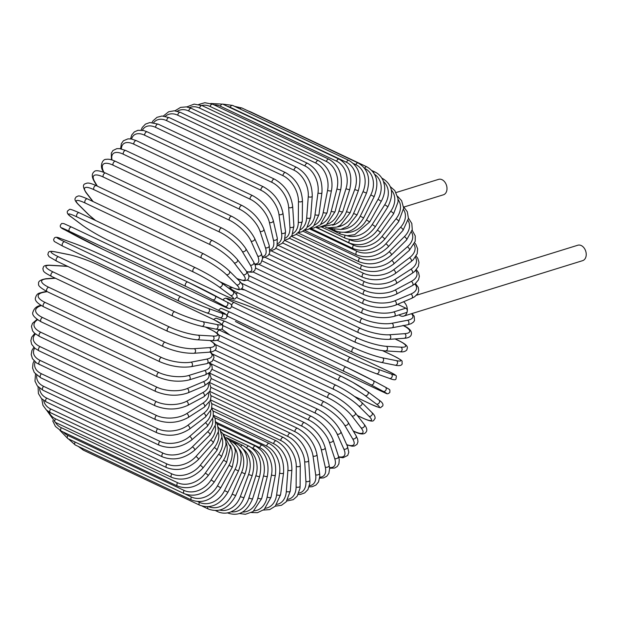 <?xml version="1.0" encoding="UTF-8"?>
<svg xmlns="http://www.w3.org/2000/svg" width="617" height="617" viewBox="0 0 617 617"><rect width="100%" height="100%" fill="white"/><g stroke="black" fill="none" stroke-linecap="round" stroke-linejoin="round"><path stroke-width="0.93" d="M416.483 295.235L577.844 245.219A8.083 5.761 72.8 0 1 583.937 247.772A8.083 5.761 72.8 0 1 586.15 255.739A8.083 5.761 72.8 0 1 582.625 260.659L403.749 316.105A8.083 5.761 72.8 0 1 398.952 314.886M262.318 260.983L363.745 308.963A2.375 1.396 -64.7 0 0 361.978 311.084A2.375 1.396 -64.7 0 0 362.434 313.289C373.401 317.786 383.975 318.812 394.14 316.382L406.233 312.626A2.375 1.697 -107.2 0 0 407.274 311.184A8.083 5.761 72.8 0 1 403.749 316.105M403.595 301.752A8.083 5.761 72.8 0 1 407.274 311.184A2.375 1.697 -107.2 0 0 405.832 308.184L397.587 304.289M396.083 192.543L438.602 179.362A8.083 5.761 72.8 0 1 444.703 181.907A8.083 5.761 72.8 0 1 446.916 189.882A8.083 5.761 72.8 0 1 443.392 194.802L403.888 207.042M41.354 305.592L41.169 305.654A2.375 1.697 -107.2 0 0 40.167 305.554C36.557 306.256 34.166 308.407 32.979 312.017C31.652 314.554 34.39 317.824 41.192 321.827A2.375 1.396 -64.7 0 1 40.737 319.621A2.375 1.396 -64.7 0 1 42.511 317.5L158.77 372.491A21.394 8.214 7.8 0 0 188.756 375.468L204.674 370.532A21.394 8.214 7.8 0 0 209.256 362.997M41.169 305.654A21.394 8.214 7.8 0 0 42.511 317.5M158.77 372.491A2.375 1.396 115.3 0 0 157.003 374.619A2.375 1.396 115.3 0 0 157.458 376.817C168.426 381.314 178.992 382.347 189.164 379.91L205.075 374.974L210.443 372.02L212.263 368.519L211.909 365.642L209.981 362.711M188.756 375.468A2.375 1.697 72.8 0 1 190.213 377.805A2.375 1.697 72.8 0 1 189.164 379.91M204.674 370.532A2.375 1.697 72.8 0 1 206.124 372.876A2.375 1.697 72.8 0 1 205.075 374.974M43.707 306.819A2.375 1.396 -64.7 0 1 43.283 304.52A2.375 1.396 -64.7 0 1 45.157 302.461L161.415 357.451A2.375 1.396 115.3 0 0 159.541 359.51A2.375 1.396 115.3 0 0 159.965 361.809L43.707 306.819C37.714 303.587 34.93 300.764 35.346 298.335C36.866 292.628 39.287 293.391 42.642 292.211A2.375 1.766 -101 0 1 43.529 292.335A21.394 6.849 11.1 0 0 45.157 302.461M55.445 278.244L46.707 278.869A21.394 5.437 14.3 0 0 48.728 287.252A2.375 1.396 -64.7 0 0 46.753 289.234A2.375 1.396 -64.7 0 0 47.147 291.633L43.529 292.335M161.415 357.451A21.394 6.849 11.1 0 0 191.116 362.148L206.71 359.125A21.394 6.849 11.1 0 0 210.073 352.106M206.71 359.125A2.375 1.766 79 0 1 208.068 361.585A2.375 1.766 79 0 1 206.726 363.668L212.094 361.469L214.022 357.544L213.659 355.785L210.613 352.029M191.116 362.148A2.375 1.766 79 0 1 192.473 364.608A2.375 1.766 79 0 1 191.131 366.691L206.726 363.668M46.707 278.869A2.375 1.828 -94.1 0 0 45.967 278.73C40.275 279.771 37.845 281.514 38.67 283.959C37.753 285.424 40.575 287.985 47.147 291.633L163.405 346.623A2.375 1.396 115.3 0 1 163.019 344.224A2.375 1.396 115.3 0 1 164.994 342.25A21.394 5.437 14.3 0 0 194.293 348.682L209.448 347.602A21.394 5.437 14.3 0 0 209.942 340.522M48.728 287.252L164.994 342.25M209.448 347.602A2.375 1.828 85.9 0 1 210.698 350.186A2.375 1.828 85.9 0 1 209.047 352.199L212.819 351.52L214.947 350.356L216.243 348.327L215.981 345.636L214.77 343.846L210.304 340.545M194.293 348.682A2.375 1.828 85.9 0 1 195.543 351.266A2.375 1.828 85.9 0 1 193.892 353.279L209.047 352.199M51.805 276.455A2.375 1.396 -64.7 0 1 51.489 276.377A2.375 1.396 -64.7 0 1 51.134 273.886A2.375 1.396 -64.7 0 1 53.209 271.997L169.467 326.995A2.375 1.396 115.3 0 0 167.4 328.876A2.375 1.396 115.3 0 0 167.755 331.368L51.489 276.377C41.802 271.279 43.884 271.364 42.828 268.703C43.792 267.67 41.771 264.971 50.124 265.225A2.375 1.874 -86.6 0 1 50.679 265.372A21.394 3.98 17.4 0 0 53.209 271.997M67.963 266.498A21.394 3.98 17.4 0 0 65.286 266.236L50.679 265.372M169.467 326.995A21.394 3.98 17.4 0 0 198.273 335.178L212.873 336.049A21.394 3.98 17.4 0 0 210.351 329.416L205.222 326.987M65.286 266.236A2.375 1.874 -86.6 0 0 64.723 266.089L50.124 265.225M210.351 329.416A2.375 1.396 -64.7 0 1 210.667 329.493L205.484 327.041M212.873 336.049A2.375 1.874 93.4 0 1 213.999 338.748A2.375 1.874 93.4 0 1 212.032 340.646C220.392 340.9 218.364 338.201 219.328 337.167C218.271 334.507 220.354 334.591 210.667 329.493M198.273 335.178A2.375 1.874 93.4 0 1 199.399 337.885A2.375 1.874 93.4 0 1 197.432 339.782L212.032 340.646M56.895 261.238A2.375 1.396 -64.7 0 1 56.702 261.176A2.375 1.396 -64.7 0 1 56.394 258.592A2.375 1.396 -64.7 0 1 58.546 256.819L174.812 311.809A2.375 1.396 115.3 0 0 172.652 313.583A2.375 1.396 115.3 0 0 172.968 316.174A2.375 1.396 115.3 0 0 173.161 316.236A21.394 2.499 -159.6 0 0 201.366 326.169M174.812 311.809A21.394 2.499 20.4 0 0 203.016 321.742L216.953 324.542A21.394 2.499 20.4 0 0 213.829 319.66L97.563 264.662A21.394 2.499 20.4 0 0 69.359 254.728L55.422 251.929A21.394 2.499 20.4 0 0 58.546 256.819M55.422 251.929A2.375 1.905 -78.6 0 0 55.067 251.813C47.224 250.309 48.627 252.777 47.841 254.536L49.051 256.68L56.702 261.176L172.968 316.174C183.38 320.902 192.967 324.272 201.72 326.285L215.657 329.085A2.375 1.905 101.4 0 0 217.94 327.357A2.375 1.905 101.4 0 0 216.953 324.542M69.359 254.728A2.375 1.905 -78.6 0 0 69.004 254.613L55.067 251.813M213.829 319.66A2.375 1.396 -64.7 0 1 214.022 319.722L97.756 264.724C87.344 260.004 77.757 256.626 69.004 254.613M203.016 321.742A2.375 1.905 101.4 0 1 204.003 324.557A2.375 1.905 101.4 0 1 201.72 326.285M178.945 301.104L62.826 246.175A2.375 1.396 -64.7 0 1 62.757 246.144A2.375 1.396 -64.7 0 1 62.479 243.46A2.375 1.396 -64.7 0 1 64.716 241.818L180.974 296.808A2.375 1.396 115.3 0 0 178.745 298.458A2.375 1.396 115.3 0 0 179.015 301.135A2.375 1.396 115.3 0 0 179.092 301.165A21.394 0.995 -156.6 0 0 206.602 312.827A2.375 1.92 109.7 0 0 206.741 312.881L219.907 317.608A2.375 1.92 109.7 0 1 219.768 317.547M180.974 296.808A21.394 0.995 23.4 0 0 208.484 308.469L221.65 313.189A21.394 0.995 23.4 0 0 217.832 310.027L101.574 255.029A21.394 0.995 23.4 0 0 74.063 243.376L60.898 238.656A21.394 0.995 23.4 0 0 64.716 241.818M60.898 238.656A2.375 1.92 -70.3 0 0 60.759 238.594C54.203 235.571 54.18 238.494 53.602 239.82L54.265 241.463L62.757 246.144L179.015 301.135C189.288 305.916 198.527 309.834 206.741 312.881A2.375 1.92 109.7 0 0 209.317 311.384A2.375 1.92 109.7 0 0 208.484 308.469M221.65 313.189A2.375 1.92 109.7 0 1 222.482 316.105A2.375 1.92 109.7 0 1 219.907 317.608C226.454 320.632 226.478 317.709 227.064 316.382L226.393 314.732L217.909 310.058L101.643 255.06C91.37 250.286 82.13 246.368 73.924 243.314L60.759 238.594M64.808 229.833A2.375 1.928 -61.8 0 0 64.878 229.871A2.375 1.928 -61.8 0 0 64.947 229.91L77.241 236.512A21.394 0.517 -153.7 0 0 103.972 249.862L220.23 304.852A21.394 0.517 -153.7 0 0 224.835 306.317L212.541 299.715A21.394 0.517 -153.7 0 0 185.81 286.365L69.551 231.375A2.375 1.396 -64.7 0 1 69.359 228.614A2.375 1.396 -64.7 0 1 71.618 227.095A2.375 1.396 -64.7 0 1 71.657 227.11L187.846 282.069M69.551 231.375A21.394 0.517 -153.7 0 0 64.947 229.91M212.541 299.715A2.375 1.928 118.2 0 0 215.31 298.458A2.375 1.928 118.2 0 0 214.716 295.497A2.375 1.928 118.2 0 0 214.647 295.458A21.394 0.517 26.3 0 0 187.915 282.108A2.375 1.396 115.3 0 0 187.884 282.092A2.375 1.396 115.3 0 0 185.617 283.612A2.375 1.396 115.3 0 0 185.81 286.365M214.785 295.535L226.94 302.06A2.375 1.928 118.2 0 1 227.01 302.099A2.375 1.928 118.2 0 1 227.604 305.06A2.375 1.928 118.2 0 1 224.835 306.317M219.135 286.944A2.375 1.913 126.7 0 0 221.935 285.864A2.375 1.913 126.7 0 0 221.711 282.972A2.375 1.913 126.7 0 0 221.449 282.817A21.394 2.028 29.3 0 0 195.589 267.817A2.375 1.396 115.3 0 0 195.45 267.732L79.184 212.734C66.644 207.297 70.554 209.726 67.631 210.844C66.543 212.649 67.754 214.693 71.279 216.976A2.375 1.913 -53.3 0 0 71.541 217.13L82.871 225.567A21.394 2.028 -150.7 0 0 108.731 240.561L224.989 295.558A21.394 2.028 -150.7 0 0 230.465 295.381L219.135 286.944A21.394 2.028 -150.7 0 0 193.275 271.943L77.017 216.953A2.375 1.396 -64.7 0 1 76.971 214.168A2.375 1.396 -64.7 0 1 79.184 212.734A2.375 1.396 -64.7 0 1 79.323 212.819M77.017 216.953A21.394 2.028 -150.7 0 0 71.541 217.13M232.779 291.247A2.375 1.913 126.7 0 1 233.041 291.409L221.711 282.972C214.446 277.82 205.692 272.737 195.45 267.732A2.375 1.396 115.3 0 0 193.237 269.159A2.375 1.396 115.3 0 0 193.275 271.943M71.279 216.976L82.609 225.406A2.375 1.913 -53.3 0 0 82.871 225.567M82.609 225.406C89.874 230.565 98.627 235.64 108.87 240.645L225.136 295.643A2.375 1.396 -64.7 0 1 224.989 295.558M225.136 295.643C237.676 301.081 233.766 298.659 236.689 297.533C237.776 295.736 236.566 293.692 233.041 291.409A2.375 1.913 126.7 0 1 233.265 294.301A2.375 1.913 126.7 0 1 230.465 295.381M220.007 281.745L230.195 286.573A21.394 3.517 -147.8 0 0 236.612 284.799L226.339 274.596A21.394 3.517 -147.8 0 0 201.42 258.006L85.161 203.016A2.375 1.396 -64.7 0 1 85.262 200.217A2.375 1.396 -64.7 0 1 87.429 198.882C76.732 194.37 79.03 196.206 76.176 196.823C75.868 198.296 72.598 198.543 78.32 204.489A2.375 1.882 -45.2 0 0 78.745 204.782L89.025 214.986A21.394 3.517 -147.8 0 0 95.751 220.57M85.161 203.016A21.394 3.517 -147.8 0 0 78.745 204.782M203.926 254.042A2.375 1.396 115.3 0 0 203.687 253.88A2.375 1.396 115.3 0 0 201.528 255.214A2.375 1.396 115.3 0 0 201.42 258.006M78.32 204.489L88.601 214.693A2.375 1.882 -45.2 0 0 89.025 214.986M220.246 281.915L230.434 286.735A2.375 1.396 -64.7 0 1 230.195 286.573M230.434 286.735C241.124 291.247 238.833 289.412 241.687 288.795C241.995 287.321 245.265 287.075 239.535 281.128A2.375 1.882 134.8 0 1 239.419 283.905A2.375 1.882 134.8 0 1 236.612 284.799M239.535 281.128L229.262 270.932A2.375 1.882 134.8 0 1 229.138 273.701A2.375 1.882 134.8 0 1 226.339 274.596M236.805 278.421A21.394 4.982 -144.7 0 0 243.237 274.665L234.09 262.78A21.394 4.982 -144.7 0 0 210.196 244.664L93.931 189.674A2.375 1.396 -64.7 0 1 94.17 186.882A2.375 1.396 -64.7 0 1 96.283 185.64C87.46 181.737 87.059 183.249 85.123 183.781C82.678 184.552 82.956 187.468 85.956 192.527A2.375 1.843 -37.6 0 0 86.503 192.967L93.128 201.582M93.931 189.674A21.394 4.982 -144.7 0 0 86.503 192.967M96.283 185.64L212.549 240.63A2.375 1.396 115.3 0 0 210.428 241.879A2.375 1.396 115.3 0 0 210.196 244.664M237.028 278.637L244.093 280.75L247.286 280.079L248.304 279.115L248.983 276.917L248.458 274.588L246.461 271.333A2.375 1.843 142.4 0 1 246.029 273.94A2.375 1.843 142.4 0 1 243.237 274.665M246.461 271.333L237.314 259.441A2.375 1.843 142.4 0 1 236.882 262.055A2.375 1.843 142.4 0 1 234.09 262.78M246.646 271.58A21.394 6.409 -141.5 0 0 250.286 265.055L242.334 251.566A21.394 6.409 -141.5 0 0 219.521 232.023L103.263 177.025A2.375 1.396 -64.7 0 1 103.625 174.256A2.375 1.396 -64.7 0 1 105.684 173.099C99.152 170.431 95.265 170.007 94.023 171.819C91.678 173.786 91.709 176.909 94.108 181.19A2.375 1.789 -30.5 0 0 94.748 181.753L97.324 186.126M103.263 177.025A21.394 6.409 -141.5 0 0 94.748 181.753M105.684 173.099L221.95 228.097A2.375 1.396 115.3 0 0 219.883 229.254A2.375 1.396 115.3 0 0 219.521 232.023M246.931 271.974L252.291 272.205L254.659 270.647L255.631 267.778L255.276 265.433L253.741 262.078A2.375 1.789 149.5 0 1 253.055 264.5A2.375 1.789 149.5 0 1 250.286 265.055M253.741 262.078L245.797 248.589A2.375 1.789 149.5 0 1 245.111 251.011A2.375 1.789 149.5 0 1 242.334 251.566M254.752 264.022A21.394 7.79 -138.2 0 0 257.705 256.047L251.019 241.062A21.394 7.79 -138.2 0 0 229.331 220.161L113.073 165.171A2.375 1.396 -64.7 0 1 113.551 162.441A2.375 1.396 -64.7 0 1 115.564 161.369C111.577 159.564 108.476 158.893 106.24 159.363C102.638 158.893 99.63 165.742 102.73 170.562A2.375 1.72 -24.1 0 0 103.425 171.248L103.903 172.313M113.073 165.171A21.394 7.79 -138.2 0 0 103.425 171.248M115.564 161.369L231.822 216.366A2.375 1.396 115.3 0 0 229.817 217.439A2.375 1.396 115.3 0 0 229.331 220.161M255.014 264.67L257.837 264.624L260.868 263.197L262.657 258.238L261.346 253.425A2.375 1.72 155.9 0 1 260.451 255.639A2.375 1.72 155.9 0 1 257.705 256.047M261.346 253.425L254.659 238.44A2.375 1.72 155.9 0 1 253.757 240.653A2.375 1.72 155.9 0 1 251.019 241.062M262.441 256.664A21.394 9.108 -134.8 0 0 265.433 247.695L260.058 231.329A21.394 9.108 -134.8 0 0 239.558 209.194L123.292 154.196A2.375 1.396 -64.7 0 1 123.886 151.52A2.375 1.396 -64.7 0 1 125.837 150.533L119.683 148.628L116.844 148.651L112.934 150.525L111.307 153.193L111.453 159.803M123.292 154.196A21.394 9.108 -134.8 0 0 112.039 159.973M125.837 150.533L242.095 205.53A2.375 1.396 115.3 0 0 240.152 206.518A2.375 1.396 115.3 0 0 239.558 209.194M262.603 257.644L264.115 257.536L268.025 255.662L269.652 252.993L269.22 245.443A2.375 1.635 161.8 0 1 268.148 247.432A2.375 1.635 161.8 0 1 265.433 247.695M269.22 245.443L263.845 229.077A2.375 1.635 161.8 0 1 262.773 231.067A2.375 1.635 161.8 0 1 260.058 231.329M270.061 249.8A21.394 10.358 -131.1 0 0 273.424 240.082L269.398 222.452A21.394 10.358 -131.1 0 0 250.109 199.183L133.85 144.185A2.375 1.396 -64.7 0 1 134.537 141.578A2.375 1.396 -64.7 0 1 136.434 140.676L131.39 139.002L127.997 138.856L123.408 140.776L121.341 143.707L120.608 148.766M133.85 144.185A21.394 10.358 -131.1 0 0 121.395 148.936M136.434 140.676L252.692 195.666A2.375 1.396 115.3 0 0 250.803 196.576A2.375 1.396 115.3 0 0 250.109 199.183M270.03 251.158L274.958 249.206L277.025 246.283L277.311 238.185A2.375 1.542 167.1 0 1 276.1 239.951A2.375 1.542 167.1 0 1 273.424 240.082M277.311 238.185L273.285 220.554A2.375 1.542 167.1 0 1 272.074 222.321A2.375 1.542 167.1 0 1 269.398 222.452M277.696 243.592A21.394 11.53 -127.1 0 0 281.607 233.249L278.961 214.5A21.394 11.53 -127.1 0 0 260.914 190.213L144.656 135.223A2.375 1.396 -64.7 0 1 145.435 132.694A2.375 1.396 -64.7 0 1 147.27 131.861L143.73 130.557L137.961 130.295L134.321 131.907L131.745 134.976L130.549 138.879M144.656 135.223A21.394 11.53 -127.1 0 0 131.583 139.041M147.27 131.861L263.528 186.858A2.375 1.396 115.3 0 0 261.701 187.684A2.375 1.396 115.3 0 0 260.914 190.213M277.341 245.358L281.853 243.607L284.422 240.545L285.555 231.707A2.375 1.435 172 0 1 284.244 233.241A2.375 1.435 172 0 1 281.607 233.249M285.555 231.707L282.91 212.958A2.375 1.435 172 0 1 281.599 214.492A2.375 1.435 172 0 1 278.961 214.5M285.332 238.123A21.394 12.618 -122.8 0 0 289.913 227.249L288.671 207.52A21.394 12.618 -122.8 0 0 271.896 182.354L155.631 127.364A2.375 1.396 -64.7 0 1 156.494 124.919A2.375 1.396 -64.7 0 1 158.26 124.171L149.885 122.544L145.465 124.11L142.296 127.41L141.062 130.11M155.631 127.364A21.394 12.618 -122.8 0 0 142.38 130.272M158.26 124.171L274.526 179.169A2.375 1.396 115.3 0 0 272.753 179.917A2.375 1.396 115.3 0 0 271.896 182.354M289.473 238.262L363.482 273.277A2.375 1.396 -64.7 0 0 362.179 275.483A2.375 1.396 -64.7 0 0 362.734 277.295L284.545 240.314L288.764 238.771L291.941 235.47L293.9 226.061A2.375 1.319 176.4 0 1 292.52 227.372A2.375 1.319 176.4 0 1 289.913 227.249M293.9 226.061L292.659 206.333A2.375 1.319 176.4 0 1 291.278 207.644A2.375 1.319 176.4 0 1 288.671 207.52M292.913 233.496A21.394 13.605 -118.1 0 0 298.296 222.143L298.466 201.582A21.394 13.605 -118.1 0 0 282.956 175.668L166.698 120.67A2.375 1.396 -64.7 0 1 167.623 118.333A2.375 1.396 -64.7 0 1 169.328 117.662L162.009 116.011L157.003 117.323L153.024 120.839L152.021 122.482M166.698 120.67A21.394 13.605 -118.1 0 0 153.656 122.667M169.328 117.662L285.594 172.652A2.375 1.396 115.3 0 0 283.882 173.331A2.375 1.396 115.3 0 0 282.956 175.668M291.54 236.072L295.404 234.861L299.384 231.344L302.291 221.295A2.375 1.195 -179.5 0 1 300.857 222.375A2.375 1.195 -179.5 0 1 298.296 222.143M302.291 221.295L302.461 200.733A2.375 1.195 -179.5 0 1 301.034 201.821A2.375 1.195 -179.5 0 1 298.466 201.582M300.363 229.748A21.394 14.484 -112.9 0 0 306.68 217.955L308.261 196.715A21.394 14.484 -112.9 0 0 294.024 170.199L177.758 115.202A2.375 1.396 -64.7 0 1 178.745 112.98A2.375 1.396 -64.7 0 1 180.388 112.371L174.356 110.782L168.657 111.754L163.343 116.035M177.758 115.202A21.394 14.484 -112.9 0 0 165.317 116.297M180.388 112.371L296.646 167.369A2.375 1.396 115.3 0 0 295.003 167.971A2.375 1.396 115.3 0 0 294.024 170.199M298.289 232.671L301.921 231.745L306.68 228.174L310.667 217.446A2.375 1.057 -175.7 0 1 309.21 218.302A2.375 1.057 -175.7 0 1 306.68 217.955M310.667 217.446L312.248 196.214A2.375 1.057 -175.7 0 1 310.791 197.07A2.375 1.057 -175.7 0 1 308.261 196.715M307.613 226.933A21.394 15.263 -107.2 0 0 315.009 214.724L317.986 192.974A21.394 15.263 -107.2 0 0 305.006 165.988L188.74 110.998A2.375 1.396 -64.7 0 1 191.347 108.353L186.411 106.888L180.596 107.373L174.95 110.821M188.74 110.998A21.394 15.263 -107.2 0 0 177.28 111.237M191.347 108.353L307.613 163.351A2.375 1.396 115.3 0 0 305.006 165.988M304.69 230.102L307.991 229.516L313.613 226.1L318.958 214.546A2.375 0.91 -172.2 0 1 317.493 215.179A2.375 0.91 -172.2 0 1 315.009 214.724M318.958 214.546L321.935 192.805A2.375 0.91 -172.2 0 1 320.47 193.437A2.375 0.91 -172.2 0 1 317.986 192.974M314.547 225.082A21.394 15.919 -101 0 0 323.215 212.464L327.565 190.375A21.394 15.919 -101 0 0 315.819 163.081L199.561 108.083A2.375 1.396 -64.7 0 1 202.137 105.63L194.147 104.126L186.781 106.934M199.561 108.083A21.394 15.919 -101 0 0 189.45 107.589M202.137 105.63L318.395 160.628A2.375 1.396 115.3 0 0 315.819 163.081M310.659 228.352L313.675 228.082L320.3 224.889L327.103 212.626A2.375 0.764 -168.9 0 1 325.66 213.035A2.375 0.764 -168.9 0 1 323.215 212.464M327.103 212.626L331.46 190.53A2.375 0.764 -168.9 0 1 330.01 190.946A2.375 0.764 -168.9 0 1 327.565 190.375M321.071 224.202A21.394 16.451 -94.1 0 0 331.229 211.207L336.928 188.933A21.394 16.451 -94.1 0 0 326.393 161.484L210.127 106.486A2.375 1.396 -64.7 0 1 212.664 104.227L204.844 102.715L198.759 104.458M210.127 106.486A21.394 16.451 -94.1 0 0 201.72 105.445M212.664 104.227L328.923 159.225A2.375 1.396 115.3 0 0 326.393 161.484M316.143 227.357L318.758 227.403L326.432 224.711L335.046 211.693A2.375 0.602 -165.7 0 1 333.635 211.886A2.375 0.602 -165.7 0 1 331.229 211.207M335.046 211.693L340.746 189.419A2.375 0.602 -165.7 0 1 339.335 189.612A2.375 0.602 -165.7 0 1 336.928 188.933M327.079 224.256A21.394 16.867 -86.6 0 0 339.003 210.96L345.998 188.679A21.394 16.867 -86.6 0 0 336.635 161.214L220.369 106.217A2.375 1.396 -64.7 0 1 222.845 104.157L210.798 103.479M220.369 106.217A21.394 16.867 -86.6 0 0 214.084 104.898M222.845 104.157L339.111 159.147A2.375 1.396 115.3 0 0 336.635 161.214M321.087 227.056L333.836 224.349L342.728 211.754A2.375 0.44 -162.6 0 1 341.363 211.739A2.375 0.44 -162.6 0 1 339.003 210.96M342.728 211.754L349.731 189.473A2.375 0.44 -162.6 0 1 348.358 189.458A2.375 0.44 -162.6 0 1 345.998 188.679M332.455 225.205A21.394 17.145 -78.6 0 0 346.469 211.716L354.713 189.596A21.394 17.145 -78.6 0 0 346.469 162.271L230.203 107.281A2.375 1.396 -64.7 0 1 232.617 105.414L222.745 104.111M230.203 107.281A21.394 17.145 -78.6 0 0 227.372 106.294M232.617 105.414L348.875 160.405A2.375 1.396 115.3 0 0 346.469 162.271M325.498 227.349L327.511 227.889L336.782 227.087L340.461 225.228L350.094 212.826L346.469 211.716M350.094 212.826L358.338 190.707L354.713 189.596M239.998 108.9A2.375 1.396 -64.7 0 1 241.895 107.983L234.715 106.402M337.137 226.948A21.394 17.299 -70.3 0 0 353.58 213.474L363.004 191.679A21.394 17.299 -70.3 0 0 355.824 164.654L353.379 163.505M241.895 107.983L358.153 162.981A2.375 1.396 115.3 0 0 355.824 164.654M329.733 228.305L340.7 229.455L347.888 226.285L357.073 214.893L353.58 213.474M357.073 214.893L366.498 193.098L363.004 191.679M249.978 111.808A2.375 1.396 -64.7 0 1 250.61 111.862L248.073 110.906M341.085 229.362A21.394 17.322 -61.8 0 0 360.266 216.228L370.802 194.926A21.394 17.322 -61.8 0 0 364.632 168.348M250.61 111.862L366.868 166.852A2.375 1.396 115.3 0 0 364.624 168.341M331.745 229.1L335.332 230.797A2.375 1.396 -64.7 0 1 334.738 229.755M335.332 230.797C346.407 234.807 355.839 230.519 363.629 217.94L360.266 216.228M363.629 217.94L374.164 196.638L370.802 194.926M344.348 232.324A21.394 17.207 -53.3 0 0 366.49 219.937L378.059 199.299A21.394 17.207 -53.3 0 0 374.604 174.326M371.928 170.57L374.951 172.004A2.375 1.396 115.3 0 0 373.455 172.459M327.311 227.85L340.53 234.105A2.375 1.396 -64.7 0 1 339.998 232.208M340.53 234.105L347.217 235.733L354.675 234.668L369.691 221.943L366.49 219.937M369.691 221.943L381.26 201.304L378.059 199.299M347.009 235.725A21.394 16.968 -45.2 0 0 372.198 224.596L384.707 204.767A21.394 16.968 -45.2 0 0 383.535 181.629M381.846 178.143L382.347 178.382A2.375 1.396 115.3 0 0 381.938 178.298M322.097 227.233L345.281 238.201A2.375 1.396 -64.7 0 1 345.019 235.501M345.281 238.201C356.395 242.219 366.382 238.447 375.236 226.886A2.375 0.393 -147.8 0 0 374.318 225.891A2.375 0.393 -147.8 0 0 372.198 224.596M375.236 226.886L387.746 207.057A2.375 0.393 -147.8 0 0 386.828 206.063A2.375 0.393 -147.8 0 0 384.707 204.767M349.191 239.504L349.662 239.728A21.394 16.597 -37.6 0 0 377.349 230.156L390.708 211.292A21.394 16.597 -37.6 0 0 391.355 190.059M316.413 227.388L349.554 243.067A2.375 1.396 -64.7 0 1 349.662 239.728M349.554 243.067C360.69 247.093 370.91 243.646 380.203 232.717A2.375 0.555 -144.7 0 0 379.409 231.552A2.375 0.555 -144.7 0 0 377.349 230.156M380.203 232.717L393.561 213.852A2.375 0.555 -144.7 0 0 392.774 212.688A2.375 0.555 -144.7 0 0 390.708 211.292M316.027 227.403L353.541 245.15A21.394 16.096 -30.5 0 0 381.9 236.581L396.006 218.819A21.394 16.096 -30.5 0 0 398.042 199.453M310.544 228.413L353.317 248.651A2.375 1.396 -64.7 0 1 353.541 245.15M353.317 248.651C364.477 252.7 374.889 249.615 384.553 239.404A2.375 0.71 -141.5 0 0 383.913 238.077A2.375 0.71 -141.5 0 0 381.9 236.581M384.553 239.404L398.659 221.65A2.375 0.71 -141.5 0 0 398.019 220.315A2.375 0.71 -141.5 0 0 396.006 218.819M309.603 228.899L356.888 251.266A21.394 15.479 -24.1 0 0 385.818 243.815L400.564 227.303A21.394 15.479 -24.1 0 0 403.634 209.68M304.459 230.28L356.541 254.914A2.375 1.396 -64.7 0 1 356.888 251.266M356.541 254.914C367.717 258.993 378.29 256.317 388.263 246.893A2.375 0.864 -138.2 0 0 387.777 245.412A2.375 0.864 -138.2 0 0 385.818 243.815M388.263 246.893L403.009 230.38A2.375 0.864 -138.2 0 0 402.515 228.899A2.375 0.864 -138.2 0 0 400.564 227.303M303.001 231.221L359.672 258.029A21.394 14.739 -18.2 0 0 389.08 251.805L404.351 236.658A21.394 14.739 -18.2 0 0 408.146 220.639M298.065 232.902L359.194 261.816A2.375 1.396 -64.7 0 1 358.616 260.189A2.375 1.396 -64.7 0 1 359.672 258.029M359.194 261.816C370.393 265.927 381.09 263.706 391.294 255.13A2.375 1.01 -134.8 0 0 390.977 253.502A2.375 1.01 -134.8 0 0 389.08 251.805M391.294 255.13L406.564 239.982A2.375 1.01 -134.8 0 0 406.248 238.363A2.375 1.01 -134.8 0 0 404.351 236.658M296.268 234.352L361.878 265.379A21.394 13.89 -12.9 0 0 391.656 260.497L407.336 246.839A21.394 13.89 -12.9 0 0 411.608 232.262M291.417 236.257L361.261 269.297A2.375 1.396 -64.7 0 1 360.698 267.577A2.375 1.396 -64.7 0 1 361.878 265.379M361.261 269.297C372.467 273.454 383.25 271.711 393.623 264.053A2.375 1.149 -131.1 0 0 393.484 262.294A2.375 1.149 -131.1 0 0 391.656 260.497M393.623 264.053L409.302 250.394A2.375 1.149 -131.1 0 0 409.164 248.636A2.375 1.149 -131.1 0 0 407.336 246.839M363.482 273.277A21.394 12.934 -8 0 0 393.523 269.822L409.495 257.744A21.394 12.934 -8 0 0 414.03 244.479M362.734 277.295C373.925 281.522 384.753 280.28 395.219 273.586A2.375 1.28 -127.1 0 0 395.289 271.719A2.375 1.28 -127.1 0 0 393.523 269.822M395.219 273.586L411.192 261.515A2.375 1.28 -127.1 0 0 411.261 259.649A2.375 1.28 -127.1 0 0 409.495 257.744M282.64 242.936L364.477 281.645A21.394 11.877 -3.6 0 0 394.672 279.702L410.814 269.305A21.394 11.877 -3.6 0 0 415.403 257.235M277.966 245.265L363.583 285.764A2.375 1.396 -64.7 0 1 363.058 283.859A2.375 1.396 -64.7 0 1 364.477 281.645M363.583 285.764C374.758 290.052 385.586 289.35 396.083 283.673A2.375 1.404 -122.8 0 0 396.369 281.707A2.375 1.404 -122.8 0 0 394.672 279.702M396.083 283.673L412.225 273.277A2.375 1.404 -122.8 0 0 412.511 271.31A2.375 1.404 -122.8 0 0 410.814 269.305M275.822 248.312L364.855 290.43A21.394 10.736 0.5 0 0 395.088 290.067L411.277 281.429A21.394 10.736 0.5 0 0 415.696 270.447M271.472 250.949L363.822 294.633A2.375 1.396 -64.7 0 1 363.313 292.628A2.375 1.396 -64.7 0 1 364.855 290.43M363.822 294.633C374.951 298.983 385.741 298.844 396.191 294.216A2.375 1.512 -118.1 0 0 396.708 292.18A2.375 1.512 -118.1 0 0 395.088 290.067M396.191 294.216L412.38 285.586A2.375 1.512 -118.1 0 0 412.904 283.55A2.375 1.512 -118.1 0 0 411.277 281.429M269.043 254.351L364.608 299.553A21.394 9.51 4.3 0 0 394.78 300.834L410.891 294.031A21.394 9.51 4.3 0 0 414.84 284.028M265.117 257.32L363.436 303.826A2.375 1.396 -64.7 0 1 362.95 301.721A2.375 1.396 -64.7 0 1 364.608 299.553M363.436 303.826C374.496 308.253 385.201 308.693 395.543 305.153A2.375 1.612 -112.9 0 0 396.322 303.063A2.375 1.612 -112.9 0 0 394.78 300.834M395.543 305.153L411.655 298.343A2.375 1.612 -112.9 0 0 412.434 296.253A2.375 1.612 -112.9 0 0 410.891 294.031M394.14 316.382A2.375 1.697 -107.2 0 0 395.188 314.277A2.375 1.697 -107.2 0 0 393.731 311.932L405.832 308.184M363.745 308.963A21.394 8.214 7.8 0 0 393.731 311.932M255.608 268.125L362.272 318.573A21.394 6.849 11.1 0 0 391.972 323.269L407.567 320.254A21.394 6.849 11.1 0 0 411.446 313.714M253.001 271.935L360.822 322.938A2.375 1.396 -64.7 0 1 360.397 320.632A2.375 1.396 -64.7 0 1 362.272 318.573M360.822 322.938C371.673 327.496 382.062 329.123 391.988 327.812A2.375 1.766 -101 0 0 393.33 325.73A2.375 1.766 -101 0 0 391.972 323.269M391.988 327.812L407.582 324.797A2.375 1.766 -101 0 0 408.924 322.714A2.375 1.766 -101 0 0 407.567 320.254M248.813 275.637L360.197 328.321A21.394 5.437 14.3 0 0 389.497 334.761L404.652 333.674A21.394 5.437 14.3 0 0 403.302 325.622M247.317 280.056L358.608 332.694A2.375 1.396 -64.7 0 1 358.215 330.303A2.375 1.396 -64.7 0 1 360.197 328.321M358.608 332.694C369.321 337.322 379.486 339.543 389.096 339.358A2.375 1.828 -94.1 0 0 390.746 337.337A2.375 1.828 -94.1 0 0 389.497 334.761M389.096 339.358L404.251 338.278A2.375 1.828 -94.1 0 0 405.901 336.257A2.375 1.828 -94.1 0 0 404.652 333.674M241.386 283.188L357.528 338.124A21.394 3.98 17.4 0 0 386.335 346.314L400.934 347.178A21.394 3.98 17.4 0 0 398.412 340.545L395.011 338.934M395.135 338.926L398.729 340.623A2.375 1.396 115.3 0 0 398.412 340.545M356.132 342.582A2.375 1.396 -64.7 0 1 355.816 342.504A2.375 1.396 -64.7 0 1 355.461 340.013A2.375 1.396 -64.7 0 1 357.528 338.124M241.887 288.609L355.816 342.504L368.835 347.44C378.067 350.24 384.499 350.965 385.494 350.911A2.375 1.874 -86.6 0 0 387.461 349.014A2.375 1.874 -86.6 0 0 386.335 346.314M385.494 350.911L400.094 351.775A2.375 1.874 -86.6 0 0 402.06 349.878A2.375 1.874 -86.6 0 0 400.934 347.178M232.455 287.653A21.394 2.499 20.4 0 0 238.039 292.921L354.305 347.911A21.394 2.499 20.4 0 0 382.509 357.845L396.446 360.644A21.394 2.499 20.4 0 0 393.322 355.762L382.401 350.595M244.91 290.044L240.954 289.25M380.859 362.272A21.394 2.499 -159.6 0 1 352.654 352.338A2.375 1.396 -64.7 0 1 352.461 352.276A2.375 1.396 -64.7 0 1 352.145 349.685A2.375 1.396 -64.7 0 1 354.305 347.911M236.164 294.147A2.375 1.396 -64.7 0 1 238.039 292.921M236.697 297.517L352.461 352.276C362.873 357.004 372.46 360.374 381.213 362.387A2.375 1.905 -78.6 0 0 383.496 360.66A2.375 1.905 -78.6 0 0 382.509 357.845M381.213 362.387L395.15 365.195A2.375 1.905 -78.6 0 0 397.433 363.459A2.375 1.905 -78.6 0 0 396.446 360.644M243.329 304.073A2.375 1.92 109.7 0 1 243.476 304.119A2.375 1.92 109.7 0 1 243.615 304.173L230.457 299.453A21.394 0.995 23.4 0 0 234.267 302.615L350.533 357.613A21.394 0.995 23.4 0 0 378.044 369.267L391.209 373.987A21.394 0.995 23.4 0 0 387.391 370.825L271.133 315.835A2.375 1.396 -64.7 0 1 271.202 315.865A2.375 1.396 -64.7 0 1 271.272 315.904M271.133 315.835A21.394 0.995 23.4 0 0 243.615 304.173M230.457 299.453A2.375 1.92 109.7 0 0 230.311 299.399L243.476 304.119C251.69 307.166 260.929 311.084 271.202 315.865L387.468 370.856A2.375 1.396 115.3 0 0 387.391 370.825M348.505 361.901L232.385 306.973A2.375 1.396 -64.7 0 1 232.308 306.942A2.375 1.396 -64.7 0 1 231.776 306.225M231.737 306.672L348.574 361.94C358.847 366.714 368.087 370.632 376.301 373.686A2.375 1.92 -70.3 0 1 376.162 373.624A21.394 0.995 -156.6 0 1 348.644 361.971A2.375 1.396 -64.7 0 1 348.574 361.94A2.375 1.396 -64.7 0 1 348.297 359.256A2.375 1.396 -64.7 0 1 350.533 357.613M231.707 305.7A2.375 1.396 -64.7 0 1 232.578 303.387A2.375 1.396 -64.7 0 1 234.267 302.615M389.319 378.344A2.375 1.92 -70.3 0 0 389.466 378.406L376.301 373.686A2.375 1.92 -70.3 0 0 378.877 372.182A2.375 1.92 -70.3 0 0 378.044 369.267M387.468 370.856C393.26 373.547 396.23 375.306 396.361 376.139L395.991 378.861C395.775 380.195 393.6 380.041 389.466 378.406A2.375 1.92 -70.3 0 0 392.042 376.902A2.375 1.92 -70.3 0 0 391.209 373.987M262.379 334.931A2.375 1.396 -64.7 0 1 262.341 334.915A2.375 1.396 -64.7 0 1 262.302 334.892L378.56 389.89A2.375 1.396 115.3 0 0 378.599 389.905A2.375 1.396 115.3 0 0 378.637 389.921M235.571 321.542A2.375 1.928 118.2 0 1 235.501 321.503L235.571 321.542A21.394 0.517 -153.7 0 0 262.302 334.892M378.56 389.89A21.394 0.517 -153.7 0 0 383.165 391.355A2.375 1.928 -61.8 0 0 385.933 390.091A2.375 1.928 -61.8 0 0 385.34 387.129C390.792 390.306 389.767 389.011 389.867 392.343C386.72 395.381 386.928 393.083 378.599 389.905L262.341 334.915L235.501 321.503A2.375 1.928 118.2 0 1 235.432 321.465M373.115 380.566L385.27 387.098A2.375 1.928 -61.8 0 1 385.34 387.129L373.046 380.527A2.375 1.928 -61.8 0 0 372.976 380.496A21.394 0.517 26.3 0 0 346.253 367.146A2.375 1.396 -64.7 0 0 346.214 367.123L229.948 312.133A2.375 1.396 -64.7 0 1 229.987 312.148L346.176 367.107M383.165 391.355L370.871 384.753A21.394 0.517 -153.7 0 0 344.139 371.403L227.881 316.405A21.394 0.517 -153.7 0 0 227.025 316.004M227.881 316.405A2.375 1.396 -64.7 0 1 227.688 313.652A2.375 1.396 -64.7 0 1 229.948 312.133L221.611 308.454L220.577 308.361L218.48 310.328M344.139 371.403A2.375 1.396 -64.7 0 1 343.954 368.642A2.375 1.396 -64.7 0 1 346.214 367.123L373.046 380.527A2.375 1.928 -61.8 0 1 373.64 383.489A2.375 1.928 -61.8 0 1 370.871 384.753M221.727 328.938L228.768 334.19A21.394 2.028 -150.7 0 0 230.095 335.139M228.768 334.19A2.375 1.913 126.7 0 1 228.506 334.028L229.971 335.085M354.582 396.469L370.894 404.181A21.394 2.028 -150.7 0 0 376.362 403.996L365.033 395.566A21.394 2.028 -150.7 0 0 339.173 380.566A2.375 1.396 -64.7 0 1 339.134 377.781A2.375 1.396 -64.7 0 1 341.348 376.355A2.375 1.396 -64.7 0 1 341.486 376.439A21.394 2.028 29.3 0 1 367.346 391.44M370.894 404.181A2.375 1.396 115.3 0 0 371.033 404.266L354.652 396.515M339.173 380.566L222.914 325.575A21.394 2.028 -150.7 0 0 222.598 325.421M222.914 325.575A2.375 1.396 -64.7 0 1 222.868 322.784A2.375 1.396 -64.7 0 1 225.089 321.357A2.375 1.396 -64.7 0 1 225.228 321.442M365.033 395.566A2.375 1.913 -53.3 0 0 367.832 394.487A2.375 1.913 -53.3 0 0 367.609 391.594L352.646 382.232L341.348 376.355L225.089 321.357L215.989 318.117L213.521 319.483M376.362 403.996A2.375 1.913 -53.3 0 0 379.162 402.924A2.375 1.913 -53.3 0 0 378.938 400.032L367.609 391.594M357.359 415.496L362.557 417.956A2.375 1.396 115.3 0 0 362.788 418.118L357.428 415.58M362.557 417.956A21.394 3.517 -147.8 0 0 368.974 416.182L358.693 405.978A21.394 3.517 -147.8 0 0 333.782 389.389L218.642 334.923M217.153 333.342A2.375 1.396 -64.7 0 1 218.056 330.967A2.375 1.396 -64.7 0 1 219.791 330.265L218.048 329.47M333.782 389.389A2.375 1.396 -64.7 0 1 333.882 386.597A2.375 1.396 -64.7 0 1 336.049 385.263L219.791 330.265M358.693 405.978A2.375 1.882 -45.2 0 0 361.5 405.084A2.375 1.882 -45.2 0 0 361.624 402.315C354.875 396.099 346.353 390.414 336.049 385.263M368.974 416.182A2.375 1.882 -45.2 0 0 371.773 415.287A2.375 1.882 -45.2 0 0 371.897 412.511L361.624 402.315M353.225 430.913L353.618 431.106A2.375 1.396 115.3 0 0 353.934 431.368L353.317 431.067M353.618 431.106A21.394 4.982 -144.7 0 0 361.045 427.812L351.898 415.92A21.394 4.982 -144.7 0 0 328.005 397.811L215.325 344.51M211.515 341.263A2.375 1.396 -64.7 0 1 211.693 340.63M328.005 397.811A2.375 1.396 -64.7 0 1 328.244 395.019A2.375 1.396 -64.7 0 1 330.357 393.777L217.022 340.168M351.898 415.92A2.375 1.843 -37.6 0 0 354.698 415.195A2.375 1.843 -37.6 0 0 355.122 412.588C348.967 405.346 340.715 399.076 330.357 393.777M361.045 427.812A2.375 1.843 -37.6 0 0 363.845 427.087A2.375 1.843 -37.6 0 0 364.269 424.473L355.122 412.588M346.669 444.602A21.394 6.409 -141.5 0 0 352.646 438.795L344.702 425.306A21.394 6.409 -141.5 0 0 321.889 405.755L212.711 354.119M321.889 405.755A2.375 1.396 -64.7 0 1 322.251 402.994A2.375 1.396 -64.7 0 1 324.311 401.837L215.132 350.186M344.702 425.306A2.375 1.789 -30.5 0 0 347.471 424.751A2.375 1.789 -30.5 0 0 348.158 422.329C342.666 414.115 334.715 407.282 324.311 401.837M352.646 438.795A2.375 1.789 -30.5 0 0 355.423 438.24A2.375 1.789 -30.5 0 0 356.109 435.818L348.158 422.329M338.633 456.742A21.394 7.79 -138.2 0 0 343.846 449.06L337.16 434.075A21.394 7.79 -138.2 0 0 315.472 413.174L210.79 363.66M315.472 413.174A2.375 1.396 -64.7 0 1 315.958 410.444A2.375 1.396 -64.7 0 1 317.963 409.372L213.413 359.919M337.16 434.075A2.375 1.72 -24.1 0 0 339.898 433.666A2.375 1.72 -24.1 0 0 340.8 431.453C336.003 422.321 328.391 414.963 317.963 409.372M343.846 449.06A2.375 1.72 -24.1 0 0 346.584 448.652A2.375 1.72 -24.1 0 0 347.487 446.438L340.8 431.453M329.555 467.555A21.394 9.108 -134.8 0 0 334.699 458.516L329.316 442.142A21.394 9.108 -134.8 0 0 308.816 420.007L209.564 373.061M308.816 420.007A2.375 1.396 -64.7 0 1 309.41 417.331A2.375 1.396 -64.7 0 1 311.361 416.344L212.071 369.375M329.316 442.142A2.375 1.635 -18.2 0 0 332.031 441.88A2.375 1.635 -18.2 0 0 333.103 439.89C329.046 429.902 321.796 422.051 311.361 416.344M334.699 458.516A2.375 1.635 -18.2 0 0 337.406 458.246A2.375 1.635 -18.2 0 0 338.478 456.256L333.103 439.89M319.768 477.188A21.394 10.358 -131.1 0 0 325.275 467.092L321.249 449.469A21.394 10.358 -131.1 0 0 301.96 426.193L209.418 382.417M301.96 426.193A2.375 1.396 -64.7 0 1 302.654 423.586A2.375 1.396 -64.7 0 1 304.543 422.684L211.199 378.529M321.249 449.469A2.375 1.542 -12.9 0 0 323.925 449.338A2.375 1.542 -12.9 0 0 325.136 447.572C321.835 436.79 314.978 428.491 304.543 422.684M325.275 467.092A2.375 1.542 -12.9 0 0 327.951 466.961A2.375 1.542 -12.9 0 0 329.162 465.195L325.136 447.572M309.487 485.695A21.394 11.53 -127.1 0 0 315.657 474.735L313.012 455.986A21.394 11.53 -127.1 0 0 294.965 431.699L209.78 391.402M294.965 431.699A2.375 1.396 -64.7 0 1 295.751 429.17A2.375 1.396 -64.7 0 1 297.579 428.345L210.844 387.314M313.012 455.986A2.375 1.435 -8 0 0 315.649 455.978A2.375 1.435 -8 0 0 316.961 454.444C314.446 442.937 307.991 434.237 297.579 428.345M315.657 474.735A2.375 1.435 -8 0 0 318.295 474.728A2.375 1.435 -8 0 0 319.606 473.193L316.961 454.444M298.852 493.076A21.394 12.618 -122.8 0 0 305.909 481.368L304.667 461.639A21.394 12.618 -122.8 0 0 287.884 436.474L210.559 399.901M287.884 436.474A2.375 1.396 -64.7 0 1 288.741 434.036A2.375 1.396 -64.7 0 1 290.514 433.288L211.022 395.69M304.667 461.639A2.375 1.319 -3.6 0 0 307.266 461.763A2.375 1.319 -3.6 0 0 308.654 460.452C306.934 448.304 300.888 439.25 290.514 433.288M305.909 481.368A2.375 1.319 -3.6 0 0 308.508 481.491A2.375 1.319 -3.6 0 0 309.896 480.18L308.654 460.452M287.938 499.323A21.394 13.605 -118.1 0 0 296.106 486.96L296.276 466.398A21.394 13.605 -118.1 0 0 280.766 440.484L211.793 407.86M280.766 440.484A2.375 1.396 -64.7 0 1 281.691 438.147A2.375 1.396 -64.7 0 1 283.396 437.476L211.747 403.58M296.276 466.398A2.375 1.195 0.5 0 0 298.836 466.637A2.375 1.195 0.5 0 0 300.271 465.557C299.361 452.839 293.738 443.484 283.396 437.476M296.106 486.96A2.375 1.195 0.5 0 0 298.667 487.199A2.375 1.195 0.5 0 0 300.101 486.119L300.271 465.557M276.817 504.39A21.394 14.484 -112.9 0 0 286.327 491.456L287.908 470.223A21.394 14.484 -112.9 0 0 273.663 443.7L213.521 415.256M273.663 443.7A2.375 1.396 -64.7 0 1 274.65 441.479A2.375 1.396 -64.7 0 1 276.293 440.87L213.012 410.945M287.908 470.223A2.375 1.057 4.3 0 0 290.43 470.57A2.375 1.057 4.3 0 0 291.887 469.722C291.787 456.526 286.589 446.909 276.293 440.87M286.327 491.456A2.375 1.057 4.3 0 0 288.849 491.811A2.375 1.057 4.3 0 0 290.306 490.955L291.887 469.722M265.526 508.246A21.394 15.263 -107.2 0 0 276.64 494.826L279.617 473.077A21.394 15.263 -107.2 0 0 266.637 446.099L216.127 422.205M266.637 446.099A2.375 1.396 -64.7 0 1 269.243 443.453L214.801 417.701M279.617 473.077A2.375 0.91 7.8 0 0 282.1 473.54A2.375 0.91 7.8 0 0 283.565 472.907C284.275 459.326 279.501 449.508 269.243 443.453M276.64 494.826A2.375 0.91 7.8 0 0 279.123 495.289A2.375 0.91 7.8 0 0 280.588 494.657L283.565 472.907M254.104 510.83A21.394 15.919 -101 0 0 267.122 497.047L271.48 474.951A21.394 15.919 -101 0 0 259.734 447.657L219.405 428.576M259.734 447.657A2.375 1.396 -64.7 0 1 262.31 445.204L217.084 423.81M271.48 474.951A2.375 0.764 11.1 0 0 273.925 475.522A2.375 0.764 11.1 0 0 275.367 475.105C276.879 461.231 272.529 451.266 262.31 445.204M267.122 497.047A2.375 0.764 11.1 0 0 269.567 497.618A2.375 0.764 11.1 0 0 271.017 497.202L275.367 475.105M242.612 512.056A21.394 16.451 -94.1 0 0 257.852 498.096L263.544 475.823A21.394 16.451 -94.1 0 0 253.009 448.366L251.667 447.734M253.009 448.366A2.375 1.396 -64.7 0 1 255.546 446.106L219.806 429.208M263.544 475.823A2.375 0.602 14.3 0 0 265.95 476.501A2.375 0.602 14.3 0 0 267.369 476.301C269.668 462.226 265.726 452.161 255.546 446.106M257.852 498.096A2.375 0.602 14.3 0 0 260.251 498.775A2.375 0.602 14.3 0 0 261.67 498.575L267.369 476.301M231.113 511.832A21.394 16.867 -86.6 0 0 248.89 497.965L255.885 475.684A21.394 16.867 -86.6 0 0 247.525 448.744M246.63 447.911A2.375 1.396 -64.7 0 1 248.998 446.153L222.914 433.82M255.885 475.684A2.375 0.44 17.4 0 0 258.245 476.463A2.375 0.44 17.4 0 0 259.61 476.478C262.695 462.31 259.155 452.207 248.998 446.153M248.89 497.965A2.375 0.44 17.4 0 0 251.25 498.752A2.375 0.44 17.4 0 0 252.615 498.767L259.61 476.478M217.007 510.521A2.375 1.396 115.3 0 0 217.6 511.593L215.503 510.598M219.729 510.066A21.394 17.145 -78.6 0 0 240.306 496.662L248.551 474.535A21.394 17.145 -78.6 0 0 243.214 449.037M240.753 446.353A2.375 1.396 -64.7 0 1 242.712 445.351L226.3 437.584M248.551 474.535L252.176 475.645C256.009 461.485 252.854 451.382 242.712 445.351M240.306 496.662L243.931 497.772L252.176 475.645M207.898 506.727A2.375 1.396 115.3 0 0 208.33 509.017L202.152 506.094M208.646 506.665A21.394 17.299 -70.3 0 0 232.177 494.186L241.602 472.391A21.394 17.299 -70.3 0 0 238.872 448.644M235.355 444.063A2.375 1.396 -64.7 0 1 236.751 443.692L229.732 440.376M241.602 472.391L245.096 473.81C249.661 459.758 246.877 449.716 236.751 443.692M232.177 494.186L235.671 495.605L245.096 473.81M78.29 446.43L83.349 450.148A2.375 1.396 -64.7 0 1 82.771 448.551M197.864 501.606L199.399 502.331A2.375 1.396 115.3 0 0 199.615 505.138L83.349 450.148M199.399 502.331A21.394 17.322 -61.8 0 0 224.549 490.569L235.085 469.267A21.394 17.322 -61.8 0 0 234.499 447.418M230.55 441.147A2.375 1.396 -64.7 0 1 231.151 441.201L230.095 440.708M235.085 469.267L238.447 470.987C243.707 457.143 241.278 447.209 231.151 441.201M224.549 490.569L227.904 492.281L238.447 470.987M68.379 438.857L75.266 444.996A2.375 1.396 -64.7 0 1 75.127 442.05M185.339 494.132L191.409 497.001A2.375 1.396 115.3 0 0 191.525 499.994L75.266 444.996M191.409 497.001A21.394 17.207 -53.3 0 0 217.485 485.834L229.054 465.187A21.394 17.207 -53.3 0 0 230.149 445.227M229.054 465.187L232.262 467.192L235.439 451.081L234.313 446.939L228.668 439.52L227.025 438.448M217.485 485.834L220.693 487.839L232.262 467.192M67.87 438.618A2.375 1.396 -64.7 0 1 67.862 435.455L184.121 490.446A2.375 1.396 115.3 0 0 184.136 493.615L67.87 438.618L59.942 430.381M63.389 432.085A21.394 16.968 -45.2 0 0 67.862 435.455M184.121 490.446A21.394 16.968 -45.2 0 0 211.045 480.011L223.555 460.182A21.394 16.968 -45.2 0 0 225.938 441.996M223.555 460.182A2.375 0.393 32.2 0 1 225.675 461.477A2.375 0.393 32.2 0 1 226.593 462.465L230.465 447.14L223.963 435.455M211.045 480.011A2.375 0.393 32.2 0 1 213.166 481.306A2.375 0.393 32.2 0 1 214.084 482.293L226.593 462.465M61.222 431.059A2.375 1.396 -64.7 0 1 61.322 427.72L177.588 482.718A2.375 1.396 115.3 0 0 177.488 486.049L61.222 431.059L55.437 426.447L52.684 420.779M55.468 422.421A21.394 16.597 -37.6 0 0 61.322 427.72M177.588 482.718A21.394 16.597 -37.6 0 0 205.276 473.146L218.634 454.282A21.394 16.597 -37.6 0 0 221.981 437.715M218.634 454.282A2.375 0.555 35.3 0 1 220.701 455.678A2.375 0.555 35.3 0 1 221.488 456.842L225.961 444.957L225.861 441.255L222.706 433.543L221.017 431.692M205.276 473.146A2.375 0.555 35.3 0 1 207.335 474.542A2.375 0.555 35.3 0 1 208.13 475.707L221.488 456.842M55.368 422.375A2.375 1.396 -64.7 0 1 55.592 418.874L171.858 473.871A2.375 1.396 115.3 0 0 171.634 477.365L55.368 422.375L46.63 410.212M48.959 411.886A21.394 16.096 -30.5 0 0 55.592 418.874M171.858 473.871A21.394 16.096 -30.5 0 0 200.217 465.295L214.323 447.541A21.394 16.096 -30.5 0 0 218.395 432.417M214.323 447.541A2.375 0.71 38.5 0 1 216.328 449.037A2.375 0.71 38.5 0 1 216.976 450.364L221.989 436.813L219.914 429.386L218.241 427.103M200.217 465.295A2.375 0.71 38.5 0 1 202.222 466.791A2.375 0.71 38.5 0 1 202.87 468.126L216.976 450.364M50.363 412.626A2.375 1.396 -64.7 0 1 50.71 408.978L166.968 463.969A2.375 1.396 115.3 0 0 166.621 467.617L50.363 412.626L46.406 410.027L42.928 405.276L41.755 398.837M43.676 400.418A21.394 15.479 -24.1 0 0 50.71 408.978M166.968 463.969A21.394 15.479 -24.1 0 0 195.905 456.518L210.652 440.006A21.394 15.479 -24.1 0 0 215.264 426.162M210.652 440.006A2.375 0.864 41.8 0 1 212.603 441.602A2.375 0.864 41.8 0 1 213.089 443.083L218.518 431.268L217.377 424.427L215.711 421.642M195.905 456.518A2.375 0.864 41.8 0 1 197.856 458.115A2.375 0.864 41.8 0 1 198.35 459.603L213.089 443.083M46.229 401.891A2.375 1.396 -64.7 0 1 45.65 400.271A2.375 1.396 -64.7 0 1 46.707 398.104L162.973 453.102A2.375 1.396 115.3 0 0 161.916 455.261A2.375 1.396 115.3 0 0 162.495 456.888L46.229 401.891L41.462 398.536L38.408 393.538L38.061 386.751M39.619 388.17A21.394 14.739 -18.2 0 0 46.707 398.104M162.973 453.102A21.394 14.739 -18.2 0 0 192.381 446.878L207.651 431.738A21.394 14.739 -18.2 0 0 212.664 419.036M207.651 431.738A2.375 1.01 45.2 0 1 209.541 433.435A2.375 1.01 45.2 0 1 209.865 435.062L215.58 424.666L215.109 418.534L213.513 415.326M192.381 446.878A2.375 1.01 45.2 0 1 194.27 448.574A2.375 1.01 45.2 0 1 194.594 450.202L209.865 435.062M43.013 390.26A2.375 1.396 -64.7 0 1 42.45 388.54A2.375 1.396 -64.7 0 1 43.63 386.342L159.888 441.34A2.375 1.396 115.3 0 0 158.708 443.53A2.375 1.396 115.3 0 0 159.271 445.25L43.013 390.26L37.336 385.926L34.968 381.105L35.508 374.079M36.773 375.29A21.394 13.89 -12.9 0 0 43.63 386.342M159.888 441.34A21.394 13.89 -12.9 0 0 189.666 436.45L205.345 422.792A21.394 13.89 -12.9 0 0 210.644 411.123M205.345 422.792A2.375 1.149 48.9 0 1 207.181 424.589A2.375 1.149 48.9 0 1 207.312 426.347L213.22 417.231L213.258 411.847L211.724 408.192M189.666 436.45A2.375 1.149 48.9 0 1 191.494 438.255A2.375 1.149 48.9 0 1 191.632 440.006L207.312 426.347M40.73 377.805A2.375 1.396 -64.7 0 1 40.182 375.992A2.375 1.396 -64.7 0 1 41.478 373.779L157.744 428.776A2.375 1.396 115.3 0 0 156.44 430.982A2.375 1.396 115.3 0 0 156.988 432.802L40.73 377.805L34.29 372.521L32.578 368.087L33.017 363.336L34.097 360.906M35.123 361.894A21.394 12.934 -8 0 0 41.478 373.779M157.744 428.776A21.394 12.934 -8 0 0 187.784 425.321L203.757 413.243A21.394 12.934 -8 0 0 209.225 402.523M203.757 413.243A2.375 1.28 52.9 0 1 205.523 415.148A2.375 1.28 52.9 0 1 205.453 417.015L211.461 409.171L211.901 404.42L210.405 400.31M187.784 425.321A2.375 1.28 52.9 0 1 189.55 427.219A2.375 1.28 52.9 0 1 189.481 429.093L205.453 417.015M39.403 364.632A2.375 1.396 -64.7 0 1 38.871 362.727A2.375 1.396 -64.7 0 1 40.29 360.513L156.556 415.503A2.375 1.396 115.3 0 0 155.129 417.717A2.375 1.396 115.3 0 0 155.661 419.629L36.596 363.035L32.454 358.685L31.22 354.574L31.93 350.448L33.842 347.325M34.668 348.088A21.394 11.877 -3.6 0 0 40.29 360.513M156.556 415.503A21.394 11.877 -3.6 0 0 186.75 413.56L202.893 403.171A21.394 11.877 -3.6 0 0 208.415 393.322M202.893 403.171A2.375 1.404 57.2 0 1 204.582 405.176A2.375 1.404 57.2 0 1 204.304 407.143L210.358 400.418L211.076 396.291L209.579 391.749M186.75 413.56A2.375 1.404 57.2 0 1 188.44 415.573A2.375 1.404 57.2 0 1 188.154 417.532L204.304 407.143M39.033 350.842A2.375 1.396 -64.7 0 1 38.524 348.836A2.375 1.396 -64.7 0 1 40.066 346.638L156.325 401.628A2.375 1.396 115.3 0 0 154.79 403.827A2.375 1.396 115.3 0 0 155.291 405.839L39.033 350.842L34.938 348.312L31.668 344.309L30.85 340.777L31.737 337.129L34.783 333.435M35.454 333.998A21.394 10.736 0.5 0 0 40.066 346.638M156.325 401.628A21.394 10.736 0.5 0 0 186.565 401.274L202.754 392.636A21.394 10.736 0.5 0 0 208.199 383.62M202.754 392.636A2.375 1.512 61.9 0 1 204.374 394.757A2.375 1.512 61.9 0 1 203.857 396.793L209.957 391.078L210.844 387.43L209.271 382.586M186.565 401.274A2.375 1.512 61.9 0 1 188.185 403.387A2.375 1.512 61.9 0 1 187.668 405.423L203.857 396.793M39.635 336.535A2.375 1.396 -64.7 0 1 39.149 334.429A2.375 1.396 -64.7 0 1 40.807 332.262L157.065 387.26A2.375 1.396 115.3 0 0 155.415 389.427A2.375 1.396 115.3 0 0 155.893 391.533L39.635 336.535L34.506 333.188L32.585 330.874L31.452 326.439L32.477 323.362L37.043 319.375M37.583 319.768A21.394 9.51 4.3 0 0 40.807 332.262M157.065 387.26A21.394 9.51 4.3 0 0 187.236 388.54L203.348 381.73A21.394 9.51 4.3 0 0 208.523 373.493M203.348 381.73A2.375 1.612 67.1 0 1 204.89 383.959A2.375 1.612 67.1 0 1 204.119 386.041L210.196 381.337L211.23 378.267L209.433 372.892M187.236 388.54A2.375 1.612 67.1 0 1 188.779 390.769A2.375 1.612 67.1 0 1 188 392.852L204.119 386.041M41.192 321.827L157.458 376.817M40.907 305.33L40.167 305.554M46.707 291.417L42.642 292.211M191.131 366.691C181.205 368.002 170.816 366.375 159.965 361.809M55.083 278.074L45.967 278.73M193.892 353.279C184.282 353.464 174.125 351.25 163.405 346.623M64.723 266.089L67.739 266.397M197.432 339.782C193.406 339.512 188.386 338.517 182.385 336.789L167.755 331.368M214.022 319.722L221.673 324.218L222.884 326.362C222.105 328.128 223.501 330.589 215.657 329.085M71.618 227.095L63.875 223.616L61.769 223.431C58.777 226.501 60.443 227.904 64.878 229.871L104.003 249.877L220.269 304.875L228.012 308.353L230.126 308.539C233.11 305.469 231.444 304.058 227.01 302.099L187.884 282.092L71.618 227.095M87.429 198.882L203.687 253.88L215.055 260.212C216.798 261.292 222.112 264.678 227.426 269.22L229.262 270.932M88.601 214.693L95.566 220.485M92.797 201.42L85.956 192.527M237.314 259.441C231.159 252.206 222.907 245.936 212.549 240.63M96.908 185.933L94.108 181.19M245.797 248.589C240.298 240.375 232.347 233.55 221.95 228.097M103.425 172.12L102.73 170.562M254.659 238.44C249.87 229.308 242.25 221.95 231.822 216.366M263.845 229.077C259.788 219.089 252.538 211.238 242.095 205.53M273.285 220.554C269.984 209.78 263.127 201.481 252.692 195.666M282.91 212.958C280.396 201.45 273.94 192.751 263.528 186.858M292.659 206.333C290.946 194.185 284.9 185.131 274.526 179.169M302.461 200.733C301.551 188.023 295.929 178.66 285.594 172.652M312.248 196.214C312.148 183.018 306.942 173.408 296.646 167.369M321.935 192.805C322.645 179.223 317.871 169.405 307.613 163.351M331.46 190.53C333.473 180.442 330.033 166.983 318.395 160.628M340.746 189.419C343.052 175.344 339.111 165.279 328.923 159.225M349.731 189.473C352.808 175.305 349.268 165.194 339.111 159.147M358.338 190.707C362.171 176.539 359.017 166.443 348.875 160.405M366.498 193.098C371.064 179.038 368.28 169.004 358.153 162.981M374.164 196.638C379.424 182.794 376.995 172.868 366.868 166.852M381.26 201.304C384.19 195.905 385.247 190.537 384.445 185.193L383.319 181.059C381.599 176.878 378.815 173.855 374.951 172.004M387.746 207.057C394.294 193.946 392.497 184.39 382.347 178.382M393.561 213.852L398.034 201.975L397.934 198.281L394.795 190.576L390.276 186.619M398.659 221.65L403.672 208.114L401.613 200.695L397.533 196.221M403.009 230.38L408.446 218.426L407.305 211.754L403.595 206.788M406.564 239.982L412.272 229.617L411.817 223.493L408.462 218.171M409.302 250.394L415.202 241.301L415.256 235.933L412.164 230.249M411.192 261.515L413.29 259.711L417.185 253.703L417.624 248.836L415.881 244.394L414.709 242.921M412.225 273.277L414.686 271.426L418.318 266.482L418.997 262.364L417.786 258.361L416.12 256.101M412.38 285.586L415.187 283.766L418.511 279.81L419.367 276.293L418.527 272.637L416.382 269.683M411.655 298.343L414.678 296.723L417.763 293.599L418.773 290.538L418.249 287.337L415.442 283.565M362.434 313.289L258.947 264.338M407.582 324.797L411.107 323.717L413.498 322.074L414.493 320.585L414.2 316.22L411.955 313.559M404.251 338.278C407.513 338.124 409.727 337.237 410.891 335.602C411.871 333.55 412.704 329.578 403.078 325.375M400.094 351.775C403.217 352.168 405.485 351.528 406.904 349.862C406.688 348.081 410.706 346.499 398.729 340.623M382.478 350.603L393.515 355.824C405.099 362.002 401.328 360.39 402.222 363.768C401.652 365.603 399.292 366.082 395.15 365.195M241.023 289.211L244.733 289.959M232.169 287.53L228.521 288.046M230.311 299.399L225.606 298.127L223.786 298.937L223.215 300.055M221.696 328.954L228.506 334.028M378.938 400.032C382.455 402.407 383.674 404.451 382.586 406.156C379.239 407.513 383.782 409.557 371.033 404.266M208.33 328.391L209.194 327.789M371.897 412.511C374.303 414.686 375.344 416.714 375.036 418.604C373.216 419.791 375.383 423.794 362.788 418.118M364.269 424.473C366.297 427.026 367.107 429.193 366.691 430.974C365.827 432.802 363.922 436.443 353.934 431.368M356.109 435.818L357.644 439.196L357.976 441.795L357.019 444.379L354.382 446.014L352.114 446.199L346.793 444.88M347.487 446.438L348.79 452.3L347.695 455.454L343.044 457.745L338.764 457.197M338.478 456.256L339.25 459.657L338.903 463.83L337.275 466.491L334.576 468.079L329.609 468.234M329.162 465.195L329.625 468.588L328.853 473.355L326.779 476.255L323.593 477.897L319.668 478.121M319.606 473.193L319.807 476.363L318.495 481.985L315.95 485.055L312.179 486.72L309.156 486.89M309.896 480.18L309.881 483.065L307.952 489.559L304.69 492.929L300.371 494.456L298.196 494.518M300.101 486.119L299.962 488.487L297.132 496.245L293.252 499.662L286.882 500.973M290.306 490.955L286.242 501.775L281.468 505.284L275.275 506.179M280.588 494.657L275.259 506.195L269.652 509.611L263.436 510.066M271.017 497.202L264.223 509.457L257.466 512.688L251.458 512.55M261.67 498.575L253.063 511.593L245.404 514.285L239.427 513.521M252.615 498.767C246.869 512.187 238.455 516.884 227.372 512.843M243.931 497.772C241.818 503.225 238.609 507.359 234.298 510.174L230.473 512.087C225.992 513.653 221.704 513.491 217.6 511.593M235.671 495.605C228.514 508.562 219.397 513.036 208.33 509.017M227.904 492.281C220.122 504.868 210.69 509.148 199.615 505.138M220.693 487.839C212.341 499.947 202.623 504.004 191.525 499.994M214.084 482.293C205.23 493.855 195.25 497.634 184.136 493.615M208.13 475.707C198.836 486.636 188.617 490.083 177.488 486.049M202.87 468.126C193.206 478.337 182.794 481.414 171.634 477.365M198.35 459.603C188.378 469.02 177.804 471.697 166.621 467.617M194.594 450.202C184.39 458.778 173.685 460.999 162.495 456.888M191.632 440.006C181.259 447.664 170.477 449.415 159.271 445.25M189.481 429.093C179.015 435.787 168.186 437.021 156.988 432.802M188.154 417.532C177.665 423.216 166.829 423.91 155.661 419.629M187.668 405.423C177.21 410.05 166.42 410.189 155.291 405.839M188 392.852C177.657 396.399 166.952 395.952 155.893 391.533"/></g></svg>
